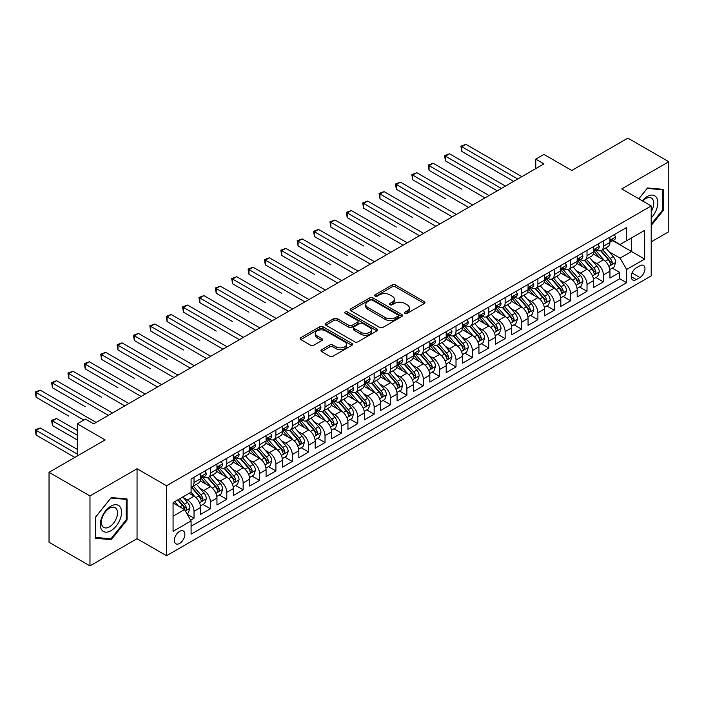 <?xml version="1.0" encoding="UTF-8"?>
<svg xmlns="http://www.w3.org/2000/svg" width="704" height="704" viewBox="0 0 704 704"><rect width="100%" height="100%" fill="white"/><g stroke="black" fill="none" stroke-linecap="round" stroke-linejoin="round"><path stroke-width="1.06" d="M404.976 313.359A1.593 0.915 0 0 0 407.229 313.359L424.301 303.503A2.27 1.311 0 0 0 424.97 302.57A2.27 1.311 0 0 0 424.301 301.646L395.375 284.944A2.27 1.311 0 0 0 392.154 284.944L375.082 294.8A1.593 0.915 0 0 0 374.616 295.451A1.593 0.915 0 0 0 375.082 296.102A1.593 0.915 0 0 0 377.335 296.102L379.544 294.826A7.278 4.198 0 0 1 389.831 294.826L392.242 296.217A7.278 4.198 0 0 1 394.372 299.191A7.278 4.198 0 0 1 392.242 302.157L390.025 303.433A1.593 0.915 0 0 0 389.558 304.084A1.593 0.915 0 0 0 390.025 304.735A1.593 0.915 0 0 0 392.278 304.735L394.486 303.459A7.278 4.198 0 0 1 404.774 303.459L407.185 304.85A7.278 4.198 0 0 1 409.314 307.815A7.278 4.198 0 0 1 407.185 310.79L404.976 312.066A1.593 0.915 0 0 0 404.51 312.708A1.593 0.915 0 0 0 404.976 313.359L404.976 312.066M179.617 543.435A7.41 4.277 120 0 0 184.466 536.906A7.41 4.277 120 0 0 183.322 530.966A7.41 4.277 120 0 0 179.617 531.335A7.41 4.277 120 0 0 174.777 537.865A7.41 4.277 120 0 0 175.912 543.805A7.41 4.277 120 0 0 179.617 543.435M321.596 349.712A2.27 1.311 0 0 0 320.936 350.645A2.27 1.311 0 0 0 321.596 351.569L329.718 356.259A2.27 1.311 0 0 0 332.93 356.259L351.894 345.303A2.27 1.311 0 0 0 352.563 344.379A2.27 1.311 0 0 0 351.894 343.446L322.969 326.744A2.27 1.311 0 0 0 319.748 326.744L300.784 337.7A2.27 1.311 0 0 0 300.124 338.624A2.27 1.311 0 0 0 300.784 339.557L310.587 345.215A2.27 1.311 0 0 0 313.808 345.215L321.922 340.525A2.27 1.311 0 0 0 322.59 339.601A2.27 1.311 0 0 0 321.922 338.668L317.064 335.861A6.081 3.511 0 0 1 315.278 333.379A6.081 3.511 0 0 1 319.035 330.141A6.081 3.511 0 0 1 325.662 330.898L344.705 341.898A6.081 3.511 0 0 1 346.482 344.379A6.081 3.511 0 0 1 342.734 347.618A6.081 3.511 0 0 1 336.107 346.861L332.93 345.03A2.27 1.311 0 0 0 329.718 345.03L321.596 349.712L321.596 351.569M651.2 241.868L668.8 231.704L668.8 161.744L627.862 138.116L571.78 170.491L543.946 154.422L535.762 159.148L543.946 163.874L93.658 423.843L85.466 419.118L77.282 423.843L77.282 455.99M89.971 495.933L89.971 565.884L137.051 538.71L137.051 468.75L89.971 495.933L49.034 472.296L105.116 439.921L77.282 423.843M137.051 468.75L166.522 485.769L651.2 205.938L651.2 275.898L166.522 555.729L166.522 485.769M668.8 161.744L621.72 188.927L651.2 205.938M379.702 327.395A2.27 1.311 0 0 0 382.914 327.395L401.878 316.448A2.27 1.311 0 0 0 402.547 315.515A2.27 1.311 0 0 0 401.878 314.591L372.953 297.889A2.27 1.311 0 0 0 369.741 297.889L350.768 308.836A2.27 1.311 0 0 0 350.108 309.769A2.27 1.311 0 0 0 350.768 310.693L379.702 327.395M345.866 313.702A1.593 0.915 0 0 1 347.477 313.931L347.477 312.039L376.886 329.023A2.27 1.311 0 0 1 377.555 329.947A2.27 1.311 0 0 1 376.886 330.88L357.922 341.827A2.27 1.311 0 0 1 354.71 341.827L325.776 325.125L325.776 323.268A2.27 1.311 0 0 0 325.116 324.192A2.27 1.311 0 0 0 325.776 325.125M325.776 323.268L333.898 318.578A2.27 1.311 0 0 1 337.11 318.578L348.841 325.354A2.27 1.311 0 0 0 352.062 325.354L357.438 322.247A2.27 1.311 0 0 0 358.107 321.323A2.27 1.311 0 0 0 357.438 320.39L345.224 313.342A1.593 0.915 0 0 1 344.758 312.69A1.593 0.915 0 0 1 345.743 311.837A1.593 0.915 0 0 1 347.477 312.039M89.971 565.884L49.034 542.256L49.034 472.296M190.634 520.159L194.031 518.197L187.238 514.272M183.366 497.578L187.484 499.946A9.266 5.35 60 0 1 194.031 511.289L200.578 507.514L200.578 514.413L210.408 508.737L202.954 504.442M199.742 488.118L203.852 490.494A9.266 5.35 60 0 1 210.408 501.838L216.955 498.054L216.955 504.962L226.776 499.286L219.331 494.982M216.119 478.667L220.229 481.043A9.266 5.35 60 0 1 226.776 492.386L233.332 488.602L233.332 495.502L243.153 489.834L235.699 485.531M232.496 469.216L236.606 471.592A9.266 5.35 60 0 1 243.153 482.935L249.7 479.151L249.7 486.05L259.53 480.383L252.076 476.08M248.864 459.765L252.974 462.132A9.266 5.35 60 0 1 259.53 473.475L266.077 469.7L266.077 476.599L275.898 470.923L268.453 466.629M265.241 450.305L269.35 452.681A9.266 5.35 60 0 1 275.898 464.024L282.454 460.24L282.454 467.148L292.274 461.472L284.821 457.169M281.618 440.854L285.727 443.23A9.266 5.35 60 0 1 292.274 454.573L298.822 450.789L298.822 457.688L308.651 452.021L301.198 447.718M297.986 431.402L302.095 433.77A9.266 5.35 60 0 1 308.651 445.122L315.198 441.338L315.198 448.237L325.019 442.57L317.574 438.266M314.362 421.942L318.472 424.318A9.266 5.35 60 0 1 325.019 435.662L331.575 431.886L331.575 438.786L341.396 433.11L333.951 428.806M330.739 412.491L334.849 414.867A9.266 5.35 60 0 1 341.396 426.21L347.943 422.426L347.943 429.334L357.773 423.658L350.319 419.355M347.107 403.04L351.226 405.416A9.266 5.35 60 0 1 357.773 416.759L364.32 412.975L364.32 419.874L374.15 414.207L366.696 409.904M363.484 393.589L367.594 395.956A9.266 5.35 60 0 1 374.15 407.299L380.697 403.524L380.697 410.423L390.518 404.747L383.073 400.453M379.861 384.129L383.97 386.505A9.266 5.35 60 0 1 390.518 397.848L397.074 394.073L397.074 400.972L406.894 395.296L399.441 390.993M396.238 374.678L400.347 377.054A9.266 5.35 60 0 1 406.894 388.397L413.442 384.613L413.442 391.512L423.271 385.845L415.818 381.542M412.606 365.226L416.715 367.602A9.266 5.35 60 0 1 423.271 378.946L429.818 375.162L429.818 382.061L439.639 376.394L432.194 372.09M428.982 355.775L433.092 358.142A9.266 5.35 60 0 1 439.639 369.486L446.195 365.71L446.195 372.61L456.016 366.934L448.571 362.639M445.359 346.315L449.469 348.691A9.266 5.35 60 0 1 456.016 360.034L462.563 356.25L462.563 363.158L472.393 357.482L464.939 353.179M461.727 336.864L465.846 339.24A9.266 5.35 60 0 1 472.393 350.583L478.94 346.799L478.94 353.698L488.77 348.031L481.316 343.728M478.104 327.413L482.214 329.78A9.266 5.35 60 0 1 488.77 341.132L495.317 337.348L495.317 344.247L505.138 338.58L497.693 334.277M494.481 317.953L498.59 320.329A9.266 5.35 60 0 1 505.138 331.672L511.694 327.897L511.694 334.796L521.514 329.12L514.061 324.826M510.849 308.502L514.967 310.878A9.266 5.35 60 0 1 521.514 322.221L528.062 318.437L528.062 325.345L537.891 319.669L530.438 315.366M527.226 299.05L531.335 301.426A9.266 5.35 60 0 1 537.891 312.77L544.438 308.986L544.438 315.885L554.259 310.218L546.814 305.914M543.602 289.599L547.712 291.966A9.266 5.35 60 0 1 554.259 303.318L560.815 299.534L560.815 306.434L570.636 300.758L563.182 296.463M559.979 280.139L564.089 282.515A9.266 5.35 60 0 1 570.636 293.858L577.183 290.083L577.183 296.982L587.013 291.306L579.559 287.003M576.347 270.688L580.457 273.064A9.266 5.35 60 0 1 587.013 284.407L593.56 280.623L593.56 287.531L603.381 281.855L603.381 274.956A9.266 5.35 -120 0 0 596.834 263.613L592.724 261.237M595.936 277.552L603.381 281.855M200.578 507.514A9.266 5.35 -120 0 0 194.031 496.17L189.121 493.328M216.955 498.054A9.266 5.35 -120 0 0 210.408 486.71L200.279 480.867M233.332 488.602A9.266 5.35 -120 0 0 226.776 477.259L216.656 471.416M249.7 479.151A9.266 5.35 -120 0 0 243.153 467.808L233.024 461.956M266.077 469.7A9.266 5.35 -120 0 0 259.53 458.357L249.401 452.505M282.454 460.24A9.266 5.35 -120 0 0 275.898 448.897L265.778 443.054M298.822 450.789A9.266 5.35 -120 0 0 292.274 439.446L282.146 433.602M315.198 441.338A9.266 5.35 -120 0 0 308.651 429.994L298.522 424.142M331.575 431.886A9.266 5.35 -120 0 0 325.019 420.534L314.899 414.691M347.943 422.426A9.266 5.35 -120 0 0 341.396 411.083L331.267 405.24M364.32 412.975A9.266 5.35 -120 0 0 357.773 401.632L347.644 395.789M380.697 403.524A9.266 5.35 -120 0 0 374.15 392.181L364.021 386.329M397.074 394.073A9.266 5.35 -120 0 0 390.518 382.721L380.398 376.878M413.442 384.613A9.266 5.35 -120 0 0 406.894 373.27L396.766 367.426M429.818 375.162A9.266 5.35 -120 0 0 423.271 363.818L413.142 357.966M446.195 365.71A9.266 5.35 -120 0 0 439.639 354.367L429.519 348.515M462.563 356.25A9.266 5.35 -120 0 0 456.016 344.907L445.887 339.064M478.94 346.799A9.266 5.35 -120 0 0 472.393 335.456L462.264 329.613M495.317 337.348A9.266 5.35 -120 0 0 488.77 326.005L478.641 320.153M511.694 327.897A9.266 5.35 -120 0 0 505.138 316.554L495.018 310.702M528.062 318.437A9.266 5.35 -120 0 0 521.514 307.094L511.386 301.25M544.438 308.986A9.266 5.35 -120 0 0 537.891 297.642L527.762 291.799M560.815 299.534A9.266 5.35 -120 0 0 554.259 288.191L544.139 282.339M577.183 290.083A9.266 5.35 -120 0 0 570.636 278.731L560.507 272.888M593.56 280.623A9.266 5.35 -120 0 0 587.013 269.28L576.884 263.437M639.901 265.786L636.293 267.863A7.181 4.145 120 0 0 631.611 274.19A7.181 4.145 120 0 0 632.711 279.946A7.181 4.145 120 0 0 636.293 279.585L639.901 277.508A7.181 4.145 120 0 0 644.591 271.181A7.181 4.145 120 0 0 643.491 265.426A7.181 4.145 120 0 0 639.901 265.786M173.07 516.208L184.536 509.59L191.083 520.934L191.083 534.169L626.639 282.709L626.639 269.474L620.083 258.13L609.101 251.786M191.083 520.934L173.07 531.335L173.07 502.594L191.083 492.193L191.083 478.958L626.639 227.498L626.639 240.733L644.644 230.331L644.644 259.072L626.639 269.474M203.773 476.828L203.852 476.881A9.266 5.35 60 0 0 208.49 477.338L215.037 473.554A9.266 5.35 -120 0 0 216.955 469.322L216.955 464.024M220.141 467.377L220.229 467.43A9.266 5.35 60 0 0 224.858 467.887L231.414 464.103A9.266 5.35 -120 0 0 233.332 459.862L233.332 454.573M236.518 457.926L236.606 457.978A9.266 5.35 60 0 0 241.234 458.436L247.782 454.652A9.266 5.35 -120 0 0 249.7 450.41L249.7 445.113M252.894 448.474L252.974 448.518A9.266 5.35 60 0 0 257.611 448.976L264.158 445.201A9.266 5.35 -120 0 0 266.077 440.959L266.077 435.662M269.262 439.014L269.35 439.067A9.266 5.35 60 0 0 273.979 439.525L280.535 435.741A9.266 5.35 -120 0 0 282.454 431.508L282.454 426.21M285.639 429.563L285.727 429.616A9.266 5.35 60 0 0 290.356 430.074L296.903 426.29A9.266 5.35 -120 0 0 298.822 422.048L298.822 416.759M302.016 420.112L302.095 420.156A9.266 5.35 60 0 0 306.733 420.622L313.28 416.838A9.266 5.35 -120 0 0 315.198 412.597L315.198 407.299M318.384 410.661L318.472 410.705A9.266 5.35 60 0 0 323.101 411.162L329.657 407.387A9.266 5.35 -120 0 0 331.575 403.146L331.575 397.848M334.761 401.201L334.849 401.254A9.266 5.35 60 0 0 339.478 401.711L346.025 397.927A9.266 5.35 -120 0 0 347.943 393.694L347.943 388.397M351.138 391.75L351.226 391.802A9.266 5.35 60 0 0 355.854 392.26L362.402 388.476A9.266 5.35 -120 0 0 364.32 384.234L364.32 378.946M367.514 382.298L367.594 382.342A9.266 5.35 60 0 0 372.231 382.809L378.778 379.025A9.266 5.35 -120 0 0 380.697 374.783L380.697 369.486M383.882 372.838L383.97 372.891A9.266 5.35 60 0 0 388.599 373.349L395.155 369.574A9.266 5.35 -120 0 0 397.074 365.332L397.074 360.034M400.259 363.387L400.347 363.44A9.266 5.35 60 0 0 404.976 363.898L411.523 360.114A9.266 5.35 -120 0 0 413.442 355.872L413.442 350.583M416.636 353.936L416.715 353.989A9.266 5.35 60 0 0 421.353 354.446L427.9 350.662A9.266 5.35 -120 0 0 429.818 346.421L429.818 341.132M433.004 344.485L433.092 344.529A9.266 5.35 60 0 0 437.721 344.986L444.277 341.211A9.266 5.35 -120 0 0 446.195 336.97L446.195 331.672M449.381 335.025L449.469 335.078A9.266 5.35 60 0 0 454.098 335.535L460.645 331.751A9.266 5.35 -120 0 0 462.563 327.518L462.563 322.221M465.758 325.574L465.846 325.626A9.266 5.35 60 0 0 470.474 326.084L477.022 322.3A9.266 5.35 -120 0 0 478.94 318.058L478.94 312.77M482.134 316.122L482.214 316.175A9.266 5.35 60 0 0 486.851 316.633L493.398 312.849A9.266 5.35 -120 0 0 495.317 308.607L495.317 303.31M498.502 306.671L498.59 306.715A9.266 5.35 60 0 0 503.219 307.173L509.775 303.398A9.266 5.35 -120 0 0 511.694 299.156L511.694 293.858M514.879 297.211L514.967 297.264A9.266 5.35 60 0 0 519.596 297.722L526.143 293.938A9.266 5.35 -120 0 0 528.062 289.705L528.062 284.407M531.256 287.76L531.335 287.813A9.266 5.35 60 0 0 535.973 288.27L542.52 284.486A9.266 5.35 -120 0 0 544.438 280.245L544.438 274.956M547.624 278.309L547.712 278.353A9.266 5.35 60 0 0 552.341 278.819L558.897 275.035A9.266 5.35 -120 0 0 560.815 270.794L560.815 265.496M564.001 268.858L564.089 268.902A9.266 5.35 60 0 0 568.718 269.359L575.265 265.584A9.266 5.35 -120 0 0 577.183 261.342L577.183 256.045M580.378 259.398L580.457 259.45A9.266 5.35 60 0 0 585.094 259.908L591.642 256.124A9.266 5.35 -120 0 0 593.56 251.882L593.56 246.594M191.083 526.231L619.758 278.731L619.758 272.404L609.937 278.071L609.937 271.172A9.266 5.35 -120 0 0 603.381 259.829L593.261 253.986M596.746 249.946L596.834 249.999A9.266 5.35 -120 0 0 601.462 250.457A9.266 5.35 -120 0 0 603.381 246.215L603.381 240.918M601.462 250.457L608.018 246.673A9.266 5.35 -120 0 0 609.937 242.431L609.937 237.142M194.031 477.259L194.031 482.557A9.266 5.35 60 0 1 192.113 486.79A9.266 5.35 60 0 1 191.083 487.168M192.113 486.79L198.66 483.014A9.266 5.35 -120 0 0 200.578 478.773L200.578 473.475M210.408 467.808L210.408 473.097A9.266 5.35 60 0 1 208.49 477.338M226.776 458.348L226.776 463.646A9.266 5.35 60 0 1 224.858 467.887M243.153 448.897L243.153 454.194A9.266 5.35 60 0 1 241.234 458.436M259.53 439.446L259.53 444.743A9.266 5.35 60 0 1 257.611 448.976M275.898 429.994L275.898 435.283A9.266 5.35 60 0 1 273.979 439.525M292.274 420.534L292.274 425.832A9.266 5.35 60 0 1 290.356 430.074M308.651 411.083L308.651 416.381A9.266 5.35 60 0 1 306.733 420.622M325.019 401.632L325.019 406.921A9.266 5.35 60 0 1 323.101 411.162M341.396 392.181L341.396 397.47A9.266 5.35 60 0 1 339.478 401.711M357.773 382.721L357.773 388.018A9.266 5.35 60 0 1 355.854 392.26M374.15 373.27L374.15 378.567A9.266 5.35 60 0 1 372.231 382.809M390.518 363.818L390.518 369.107A9.266 5.35 60 0 1 388.599 373.349M406.894 354.367L406.894 359.656A9.266 5.35 60 0 1 404.976 363.898M423.271 344.907L423.271 350.205A9.266 5.35 60 0 1 421.353 354.446M439.639 335.456L439.639 340.754A9.266 5.35 60 0 1 437.721 344.986M456.016 326.005L456.016 331.294A9.266 5.35 60 0 1 454.098 335.535M472.393 316.545L472.393 321.842A9.266 5.35 60 0 1 470.474 326.084M488.77 307.094L488.77 312.391A9.266 5.35 60 0 1 486.851 316.633M505.138 297.642L505.138 302.94A9.266 5.35 60 0 1 503.219 307.173M521.514 288.191L521.514 293.48A9.266 5.35 60 0 1 519.596 297.722M537.891 278.731L537.891 284.029A9.266 5.35 60 0 1 535.973 288.27M554.259 269.28L554.259 274.578A9.266 5.35 60 0 1 552.341 278.819M570.636 259.829L570.636 265.118A9.266 5.35 60 0 1 568.718 269.359M587.013 250.378L587.013 255.666A9.266 5.35 60 0 1 585.094 259.908M587.013 284.407L587.013 291.306M570.636 293.858L570.636 300.758M554.259 303.318L554.259 310.218M537.891 312.77L537.891 319.669M521.514 322.221L521.514 329.12M505.138 331.672L505.138 338.58M488.77 341.132L488.77 348.031M472.393 350.583L472.393 357.482M456.016 360.034L456.016 366.934M439.639 369.486L439.639 376.394M423.271 378.946L423.271 385.845M406.894 388.397L406.894 395.296M390.518 397.848L390.518 404.747M374.15 407.299L374.15 414.207M357.773 416.759L357.773 423.658M341.396 426.21L341.396 433.11M325.019 435.662L325.019 442.57M308.651 445.122L308.651 452.021M292.274 454.573L292.274 461.472M275.898 464.024L275.898 470.923M259.53 473.475L259.53 480.383M243.153 482.935L243.153 489.834M226.776 492.386L226.776 499.286M210.408 501.838L210.408 508.737M194.031 511.289L194.031 518.197M184.536 509.59L173.07 502.973M620.083 258.13L631.55 251.513L631.55 237.899L644.644 230.331M612.797 240.68L644.644 259.072M613.122 240.495L620.083 244.517L626.639 240.733M137.051 538.71L166.522 555.729M535.762 159.148L535.762 168.599M612.313 268.101L619.758 272.404M619.758 278.731L626.639 282.709M651.2 225.5L663.318 210.426L663.318 189.358L647.513 187.95L638.801 198.783M95.454 538.278L111.258 539.686L127.063 520.027L127.063 498.96L111.258 497.552L95.454 517.211L95.454 538.278M662.499 209.95L663.318 210.426M126.245 519.561L127.063 520.027M109.586 538.727L111.258 539.686M405.61 313.588L407.185 312.682A7.278 4.198 0 0 0 409.314 309.707L409.314 307.815M394.372 299.191L394.372 301.074A7.278 4.198 0 0 1 392.242 304.049L390.667 304.955M424.301 301.646L424.301 303.503L395.375 286.836A2.27 1.311 0 0 0 392.154 286.836L375.716 296.331M401.852 316.466L372.953 299.781A2.27 1.311 0 0 0 369.741 299.781L350.803 310.71M397.866 316.166A1.593 0.915 0 0 0 398.332 315.515A1.593 0.915 0 0 0 397.866 314.873L372.469 300.212A1.593 0.915 0 0 0 370.216 300.212L367.893 301.55A7.278 4.198 0 0 0 365.754 304.524A7.278 4.198 0 0 0 367.893 307.49L385.246 317.513A7.278 4.198 0 0 0 395.534 317.513L397.866 316.166L397.866 318.058A1.593 0.915 0 0 0 398.332 317.407L398.332 315.515M365.754 304.524L365.754 306.416A7.278 4.198 0 0 0 367.893 309.382L367.893 307.49M397.866 318.058L395.534 319.405A7.278 4.198 0 0 1 385.246 319.405L367.893 309.382M325.811 325.142L333.898 320.47L333.898 318.578M358.107 321.323L358.107 323.206A2.27 1.311 0 0 1 357.438 324.139L352.062 327.246A2.27 1.311 0 0 1 348.841 327.246L337.11 320.47A2.27 1.311 0 0 0 333.898 320.47M347.477 313.931L376.86 330.898M361.02 332.385A6.081 3.511 0 0 0 367.646 333.142A6.081 3.511 0 0 0 371.395 329.903A6.081 3.511 0 0 0 369.618 327.422L362.903 323.55A2.27 1.311 0 0 0 359.691 323.55L354.306 326.656A2.27 1.311 0 0 0 353.646 327.58A2.27 1.311 0 0 0 354.306 328.513L361.02 332.385L361.02 334.277A6.081 3.511 0 0 0 367.646 335.034A6.081 3.511 0 0 0 371.395 331.795L371.395 329.903M353.646 327.58L353.646 329.472A2.27 1.311 0 0 0 354.306 330.405L354.306 328.513M361.02 334.277L354.306 330.405M346.482 344.379L346.482 346.271A6.081 3.511 0 0 1 342.734 349.51A6.081 3.511 0 0 1 336.107 348.753L332.93 346.922A2.27 1.311 0 0 0 329.718 346.922L321.631 351.586M315.278 333.379L315.278 335.271A6.081 3.511 0 0 0 317.064 337.753L317.064 335.861M321.895 340.542L317.064 337.753M351.868 345.321L322.969 328.636A2.27 1.311 0 0 0 319.748 328.636L300.819 339.574M609.796 269.553L614.029 267.106L615.666 262.381A6.134 3.546 -120 0 0 613.272 256.617L605.792 247.958M604.296 260.427L595.742 250.527M599.43 257.541L594.466 251.794A14.705 8.492 -120 0 0 594.009 251.284M461.833 189.262L429.079 170.35L429.079 165.625L433.171 163.258L489.095 195.545M600.635 250.791L608.203 259.547A6.134 3.546 60 0 1 610.386 263.78C611.31 265.012 611.961 264.634 612.348 262.645A6.134 3.546 -120 0 0 610.166 258.412L602.686 249.753M601.075 250.642L609.206 260.058A3.124 1.804 60 0 1 609.998 261.281L612.348 262.645M610.386 263.78L610.834 264.502M614.275 234.634L615.666 237.046A6.134 3.546 60 0 1 614.398 239.756L611.283 241.551A6.134 3.546 -120 0 0 612.348 240.143L612.225 239.598M517.748 179.001L461.833 146.714L465.925 144.355L521.84 176.634M610.139 241.842L610.166 241.842A6.134 3.546 -120 0 0 611.283 241.551M611.556 239.686L612.348 240.143C611.97 239.219 611.31 239.598 610.386 241.278A6.134 3.546 60 0 1 609.937 242.15M513.656 181.359L461.833 151.439L461.833 146.714L460.926 146.194L465.925 144.355M461.833 151.439L460.926 146.194M651.2 217.897A15.048 8.694 120 0 0 657.633 200.438A15.048 8.694 120 0 0 647.187 196.539A15.048 8.694 120 0 0 642.259 200.781M651.2 211.578A11.396 6.582 120 0 0 651.394 198.097A11.396 6.582 120 0 0 645.691 198.66A11.396 6.582 120 0 0 642.708 201.045M638.836 198.801L647.187 188.417L662.499 189.781L662.499 210.197L651.2 224.25M661.478 189.191L662.499 189.781M120.146 519.253A15.048 8.694 120 0 0 116.248 504.715A15.048 8.694 120 0 0 101.71 517.607A15.048 8.694 120 0 0 105.609 532.145A15.048 8.694 120 0 0 120.146 519.253M116.415 518.188A11.396 6.582 120 0 0 115.139 507.698A11.396 6.582 120 0 0 102.458 516.947A11.396 6.582 120 0 0 103.743 527.437A11.396 6.582 120 0 0 116.415 518.188M95.621 537.478L95.621 517.062L110.933 498.018L126.245 499.382L126.245 519.798L110.933 538.842L95.454 537.381M125.224 498.802L126.245 499.382M593.419 279.004L597.652 276.558L599.289 271.832A6.134 3.546 -120 0 0 596.904 266.068L589.424 257.409M587.919 269.878L579.374 259.978M583.053 267.001L578.09 261.254A14.705 8.492 -120 0 0 577.641 260.744M445.456 198.713L412.711 179.802L412.711 175.076L416.803 172.709L472.718 204.996M584.258 260.242L591.826 268.998A6.134 3.546 60 0 1 594.009 273.231C594.933 274.463 595.593 274.085 595.98 272.096A6.134 3.546 -120 0 0 593.789 267.872L586.309 259.204M584.707 260.102L592.838 269.509A3.124 1.804 60 0 1 593.622 270.732L595.98 272.096M594.009 273.231L594.458 273.953M577.051 288.455L581.284 286.018L582.921 281.283A6.134 3.546 -120 0 0 580.527 275.528L573.047 266.86M571.542 279.33L562.998 269.43M566.685 276.452L561.722 270.706A14.705 8.492 -120 0 0 561.264 270.195M429.079 208.164L396.334 189.253L396.334 184.527L400.426 182.169L456.342 214.447M567.882 269.694L575.45 278.458A6.134 3.546 60 0 1 577.641 282.682C578.565 283.914 579.216 283.536 579.603 281.547A6.134 3.546 -120 0 0 577.412 277.323L569.932 268.664M568.33 269.553L576.462 278.969A3.124 1.804 60 0 1 577.245 280.192L579.603 281.547M577.641 282.682L578.09 283.413M560.674 297.915L564.907 295.469L566.544 290.743A6.134 3.546 -120 0 0 564.15 284.979L556.67 276.32M555.174 288.79L546.621 278.89M550.308 285.903L545.345 280.157A14.705 8.492 -120 0 0 544.887 279.646M412.711 217.615L379.958 198.713L379.958 193.987L384.05 191.62L439.974 223.907M551.514 279.145L559.073 287.91A6.134 3.546 60 0 1 561.264 292.134C562.188 293.374 562.839 292.996 563.226 290.998A6.134 3.546 -120 0 0 561.044 286.774L553.564 278.115M551.954 279.004L560.085 288.42A3.124 1.804 60 0 1 560.877 289.643L563.226 290.998M561.264 292.134L561.713 292.864M544.298 307.366L548.53 304.92L550.167 300.194A6.134 3.546 -120 0 0 547.782 294.43L540.294 285.771M538.798 298.241L530.244 288.341M533.931 295.354L528.968 289.617A14.705 8.492 -120 0 0 528.51 289.098M396.334 227.075L363.581 208.164L363.581 203.438L367.682 201.071L423.597 233.358M535.137 288.605L542.705 297.361A6.134 3.546 60 0 1 544.887 301.594C545.811 302.826 546.471 302.447 546.858 300.458A6.134 3.546 -120 0 0 544.667 296.226L537.187 287.566M535.577 288.455L543.708 297.871A3.124 1.804 60 0 1 544.5 299.094L546.858 300.458M544.887 301.594L545.336 302.315M597.898 244.086L599.289 246.497A6.134 3.546 60 0 1 598.022 249.216L594.906 251.011A6.134 3.546 -120 0 0 595.98 249.594L595.848 249.049M501.371 188.452L445.456 156.165L449.548 153.806L505.463 186.094M593.762 251.293L593.789 251.293A6.134 3.546 -120 0 0 594.906 251.011M595.188 249.137L595.98 249.594C595.593 248.67 594.933 249.049 594.009 250.73A6.134 3.546 60 0 1 593.56 251.601M497.279 190.819L445.456 160.899L445.456 156.165L444.558 155.646L449.548 153.806M445.456 160.899L444.558 155.646M581.522 253.537L582.921 255.948A6.134 3.546 60 0 1 581.645 258.667L578.538 260.462A6.134 3.546 -120 0 0 579.603 259.046L579.471 258.509M485.003 197.903L428.182 165.106L433.171 163.258M577.394 260.753L577.412 260.753A6.134 3.546 -120 0 0 578.538 260.462M578.811 258.588L579.603 259.046C579.216 258.122 578.565 258.5 577.641 260.181A6.134 3.546 60 0 1 577.183 261.061M429.079 170.35L428.182 165.106M565.154 262.997L566.544 265.408A6.134 3.546 60 0 1 565.268 268.118L562.162 269.914A6.134 3.546 -120 0 0 563.226 268.506L563.103 267.96M468.626 207.363L411.805 174.557L416.803 172.709M561.018 270.204L561.044 270.204A6.134 3.546 -120 0 0 562.162 269.914M562.434 268.048L563.226 268.506C562.839 267.582 562.188 267.96 561.264 269.641A6.134 3.546 60 0 1 560.815 270.512M412.711 179.802L411.805 174.557M548.777 272.448L550.167 274.859A6.134 3.546 60 0 1 548.9 277.57L545.785 279.374A6.134 3.546 -120 0 0 546.858 277.957L546.726 277.411M452.25 216.814L395.437 184.008L400.426 182.169M544.641 279.655L544.667 279.655A6.134 3.546 -120 0 0 545.785 279.374M546.066 277.499L546.858 277.957C546.471 277.033 545.811 277.411 544.887 279.092A6.134 3.546 60 0 1 544.438 279.963M396.334 189.253L395.437 184.008M527.93 316.818L532.154 314.371L533.79 309.646A6.134 3.546 -120 0 0 531.406 303.89L523.926 295.222M522.421 307.692L513.876 297.792M517.554 304.814L512.591 299.068A14.705 8.492 -120 0 0 512.142 298.558M379.958 236.526L347.213 217.615L347.213 212.89L351.305 210.531L407.22 242.81M518.76 298.056L526.328 306.821A6.134 3.546 60 0 1 528.519 311.045C529.434 312.277 530.094 311.898 530.482 309.91A6.134 3.546 -120 0 0 528.29 305.686L520.81 297.018M519.209 297.915L527.34 307.322A3.124 1.804 60 0 1 528.123 308.546L530.482 309.91M528.519 311.045L528.959 311.775M532.4 281.899L533.79 284.31A6.134 3.546 60 0 1 532.523 287.03L529.417 288.825A6.134 3.546 -120 0 0 530.482 287.408L530.35 286.862M435.873 226.266L379.06 193.459L384.05 191.62M528.273 289.106L528.29 289.106A6.134 3.546 -120 0 0 529.417 288.825M529.69 286.95L530.482 287.408C530.094 286.484 529.443 286.862 528.519 288.543A6.134 3.546 60 0 1 528.062 289.414M379.958 198.713L379.06 193.459M511.553 326.269L515.786 323.831L517.422 319.106A6.134 3.546 -120 0 0 515.029 313.342L507.549 304.674M506.053 317.152L497.499 307.252M501.186 314.266L496.223 308.519A14.705 8.492 -120 0 0 495.766 308.009M363.581 245.978L330.836 227.075L330.836 222.341L334.928 219.982L390.852 252.261M502.383 307.507L509.951 316.272A6.134 3.546 60 0 1 512.142 320.496C513.066 321.728 513.718 321.35 514.105 319.361A6.134 3.546 -120 0 0 511.922 315.137L504.434 306.478M502.832 307.366L510.963 316.782A3.124 1.804 60 0 1 511.746 318.006L514.105 319.361M512.142 320.496L512.591 321.226M516.032 291.359L517.422 293.762A6.134 3.546 60 0 1 516.146 296.481L513.04 298.276A6.134 3.546 -120 0 0 514.105 296.859L513.982 296.322M419.505 235.717L362.683 202.919L367.682 201.071M511.896 298.566L511.922 298.566A6.134 3.546 -120 0 0 513.04 298.276M513.313 296.402L514.105 296.859C513.718 295.935 513.066 296.314 512.142 297.994A6.134 3.546 60 0 1 511.694 298.874M363.581 208.164L362.683 202.919M495.176 335.729L499.409 333.282L501.046 328.557A6.134 3.546 -120 0 0 498.652 322.793L491.172 314.134M489.676 326.603L481.122 316.703M484.81 323.717L479.846 317.97A14.705 8.492 -120 0 0 479.389 317.46M347.213 255.429L314.459 236.526L314.459 231.801L318.56 229.434L374.475 261.721M486.015 316.958L493.583 325.723A6.134 3.546 60 0 1 495.766 329.947C496.69 331.188 497.341 330.81 497.737 328.821A6.134 3.546 -120 0 0 495.546 324.588L488.066 315.929M486.455 316.818L494.586 326.234A3.124 1.804 60 0 1 495.378 327.457L497.737 328.821M495.766 329.947L496.214 330.678M499.655 300.81L501.046 303.222A6.134 3.546 60 0 1 499.778 305.932L496.663 307.727A6.134 3.546 -120 0 0 497.737 306.319L497.605 305.774M403.128 245.177L346.306 212.37L351.305 210.531M495.519 308.018L495.546 308.018A6.134 3.546 -120 0 0 496.663 307.727M496.936 305.862L497.737 306.319C497.35 305.395 496.69 305.774 495.766 307.454A6.134 3.546 60 0 1 495.317 308.326M347.213 217.615L346.306 212.37M478.799 345.18L483.032 342.734L484.669 338.008A6.134 3.546 -120 0 0 482.284 332.244L474.804 323.585M473.299 336.054L464.754 326.154M468.433 333.177L463.47 327.43A14.705 8.492 -120 0 0 463.021 326.911M330.836 264.889L298.091 245.978L298.091 241.252L302.183 238.885L358.098 271.172M469.638 326.418L477.206 335.174A6.134 3.546 60 0 1 479.398 339.407C480.313 340.639 480.973 340.261 481.36 338.272A6.134 3.546 -120 0 0 479.169 334.039L471.689 325.38M470.087 326.269L478.218 335.685A3.124 1.804 60 0 1 479.002 336.908L481.36 338.272M479.398 339.407L479.838 340.129M483.278 310.262L484.669 312.673A6.134 3.546 60 0 1 483.402 315.392L480.286 317.187A6.134 3.546 -120 0 0 481.36 315.77L481.228 315.225M386.751 254.628L329.938 221.822L334.928 219.982M479.142 317.469L479.169 317.469A6.134 3.546 -120 0 0 480.286 317.187M480.568 315.313L481.36 315.77C480.973 314.846 480.322 315.225 479.398 316.906A6.134 3.546 60 0 1 478.94 317.777M330.836 227.075L329.938 221.822M462.431 354.631L466.664 352.194L468.301 347.459A6.134 3.546 -120 0 0 465.907 341.704L458.427 333.036M456.931 345.506L448.378 335.606M452.065 342.628L447.102 336.882A14.705 8.492 -120 0 0 446.644 336.371M314.459 274.34L281.714 255.429L281.714 250.703L285.806 248.345L341.722 280.623M453.262 335.87L460.83 344.634A6.134 3.546 60 0 1 463.021 348.858C463.945 350.09 464.596 349.712 464.983 347.723A6.134 3.546 -120 0 0 462.792 343.499L455.312 334.831M453.71 335.729L461.842 345.145A3.124 1.804 60 0 1 462.625 346.359L464.983 347.723M463.021 348.858L463.47 349.589M466.902 319.713L468.301 322.124A6.134 3.546 60 0 1 467.025 324.843L463.918 326.638A6.134 3.546 -120 0 0 464.983 325.222L464.851 324.676M370.383 264.079L313.562 231.282L318.56 229.434M462.774 326.929L462.792 326.929A6.134 3.546 -120 0 0 463.918 326.638M464.191 324.764L464.983 325.222C464.596 324.298 463.945 324.676 463.021 326.357A6.134 3.546 60 0 1 462.563 327.228M314.459 236.526L313.562 231.282M446.054 364.082L450.287 361.645L451.924 356.919A6.134 3.546 -120 0 0 449.53 351.155L442.05 342.496M440.554 354.966L432.001 345.066M435.688 352.079L430.725 346.333A14.705 8.492 -120 0 0 430.267 345.822M298.091 283.791L265.338 264.889L265.338 260.154L269.43 257.796L325.354 290.074M436.894 345.321L444.462 354.086A6.134 3.546 60 0 1 446.644 358.31C447.568 359.542 448.219 359.163 448.606 357.174A6.134 3.546 -120 0 0 446.424 352.95L438.944 344.291M437.334 345.18L445.465 354.596A3.124 1.804 60 0 1 446.257 355.819L448.606 357.174M446.644 358.31L447.093 359.04M450.534 329.173L451.924 331.584A6.134 3.546 60 0 1 450.657 334.294L447.542 336.09A6.134 3.546 -120 0 0 448.606 334.682L448.483 334.136M354.006 273.539L297.185 240.733L302.183 238.885M446.398 336.38L446.424 336.38A6.134 3.546 -120 0 0 447.542 336.09M447.814 334.224L448.606 334.682C448.228 333.749 447.568 334.127 446.644 335.808A6.134 3.546 60 0 1 446.195 336.688M298.091 245.978L297.185 240.733M429.678 373.542L433.91 371.096L435.547 366.37A6.134 3.546 -120 0 0 433.162 360.606L425.674 351.947M424.178 364.417L415.624 354.517M419.311 361.53L414.348 355.784A14.705 8.492 -120 0 0 413.89 355.274M281.714 293.242L248.97 274.34L248.97 269.614L253.062 267.247L308.977 299.534M420.517 354.781L428.085 363.537A6.134 3.546 60 0 1 430.267 367.77C431.191 369.002 431.851 368.623 432.238 366.634A6.134 3.546 -120 0 0 430.047 362.402L422.567 353.742M420.957 354.631L429.088 364.047A3.124 1.804 60 0 1 429.88 365.27L432.238 366.634M430.267 367.77L430.716 368.491M434.157 338.624L435.547 341.035A6.134 3.546 60 0 1 434.28 343.746L431.165 345.541A6.134 3.546 -120 0 0 432.238 344.133L432.106 343.587M337.63 282.99L280.817 250.184L285.806 248.345M430.021 345.831L430.047 345.831A6.134 3.546 -120 0 0 431.165 345.541M431.446 343.675L432.238 344.133C431.851 343.209 431.191 343.587 430.267 345.268A6.134 3.546 60 0 1 429.818 346.139M281.714 255.429L280.817 250.184M413.31 382.994L417.534 380.547L419.17 375.822A6.134 3.546 -120 0 0 416.786 370.058L409.306 361.398M407.801 373.868L399.256 363.968M402.934 370.99L397.98 365.244A14.705 8.492 -120 0 0 397.522 364.725M265.338 302.702L232.593 283.791L232.593 279.066L236.685 276.698L292.6 308.986M404.14 364.232L411.708 372.988A6.134 3.546 60 0 1 413.899 377.221C414.823 378.453 415.474 378.074 415.862 376.086A6.134 3.546 -120 0 0 413.67 371.853L406.19 363.194M404.589 364.091L412.72 373.498A3.124 1.804 60 0 1 413.503 374.722L415.862 376.086M413.899 377.221L414.339 377.942M417.78 348.075L419.17 350.486A6.134 3.546 60 0 1 417.903 353.206L414.797 355.001A6.134 3.546 -120 0 0 415.862 353.584L415.73 353.038M321.262 292.442L264.44 259.635L269.43 257.796M413.653 355.282L413.67 355.282A6.134 3.546 -120 0 0 414.797 355.001M415.07 353.126L415.862 353.584C415.474 352.66 414.823 353.038 413.899 354.719A6.134 3.546 60 0 1 413.442 355.59M265.338 264.889L264.44 259.635M396.933 392.445L401.166 390.007L402.802 385.273A6.134 3.546 -120 0 0 400.409 379.518L392.929 370.85M391.433 383.319L382.879 373.419M386.566 380.442L381.603 374.695A14.705 8.492 -120 0 0 381.146 374.185M248.97 312.154L216.216 293.242L216.216 288.517L220.308 286.158L276.232 318.437M387.763 373.683L395.331 382.448A6.134 3.546 60 0 1 397.522 386.672C398.446 387.904 399.098 387.526 399.485 385.537A6.134 3.546 -120 0 0 397.302 381.313L389.822 372.645M388.212 373.542L396.343 382.958A3.124 1.804 60 0 1 397.135 384.182L399.485 385.537M397.522 386.672L397.971 387.402M401.412 357.526L402.802 359.938A6.134 3.546 60 0 1 401.526 362.657L398.42 364.452A6.134 3.546 -120 0 0 399.485 363.035L399.362 362.49M304.885 301.893L248.063 269.095L253.062 267.247M397.276 364.742L397.302 364.742A6.134 3.546 -120 0 0 398.42 364.452M398.693 362.578L399.485 363.035C399.098 362.111 398.446 362.49 397.522 364.17A6.134 3.546 60 0 1 397.074 365.042M248.97 274.34L248.063 269.095M380.556 401.896L384.789 399.458L386.426 394.733A6.134 3.546 -120 0 0 384.041 388.969L376.552 380.31M375.056 392.779L366.502 382.879M370.19 389.893L365.226 384.146A14.705 8.492 -120 0 0 364.769 383.636M232.593 321.605L199.839 302.702L199.839 297.977L203.94 295.61L259.855 327.897M371.395 383.134L378.963 391.899A6.134 3.546 60 0 1 381.146 396.123C382.07 397.364 382.73 396.986 383.117 394.988A6.134 3.546 -120 0 0 380.926 390.764L373.446 382.105M371.835 382.994L379.966 392.41A3.124 1.804 60 0 1 380.758 393.633L383.117 394.988M381.146 396.123L381.594 396.854M385.035 366.986L386.426 369.398A6.134 3.546 60 0 1 385.158 372.108L382.043 373.903A6.134 3.546 -120 0 0 383.117 372.495L382.985 371.95M288.508 311.353L231.686 278.546L236.685 276.698M380.899 374.194L380.926 374.194A6.134 3.546 -120 0 0 382.043 373.903M382.325 372.038L383.117 372.495C382.73 371.571 382.07 371.95 381.146 373.63A6.134 3.546 60 0 1 380.697 374.502M232.593 283.791L231.686 278.546M364.188 411.356L368.412 408.91L370.049 404.184A6.134 3.546 -120 0 0 367.664 398.42L360.184 389.761M358.679 402.23L350.134 392.33M353.813 399.344L348.85 393.598A14.705 8.492 -120 0 0 348.401 393.087M216.216 331.065L183.471 312.154L183.471 307.428L187.563 305.061L243.478 337.348M355.018 392.594L362.586 401.35A6.134 3.546 60 0 1 364.778 405.583C365.693 406.815 366.353 406.437 366.74 404.448A6.134 3.546 -120 0 0 364.549 400.215L357.069 391.556M355.467 392.445L363.598 401.861A3.124 1.804 60 0 1 364.382 403.084L366.74 404.448M364.778 405.583L365.218 406.305M368.658 376.438L370.049 378.849A6.134 3.546 60 0 1 368.782 381.559L365.666 383.354A6.134 3.546 -120 0 0 366.74 381.946L366.608 381.401M272.131 320.804L215.318 287.998L220.308 286.158M364.522 383.645L364.549 383.645A6.134 3.546 -120 0 0 365.666 383.354M365.948 381.489L366.74 381.946C366.353 381.022 365.702 381.401 364.778 383.082A6.134 3.546 60 0 1 364.32 383.953M216.216 293.242L215.318 287.998M347.811 420.807L352.044 418.361L353.681 413.635A6.134 3.546 -120 0 0 351.287 407.871L343.807 399.212M342.311 411.682L333.758 401.782M337.445 408.804L332.482 403.058A14.705 8.492 -120 0 0 332.024 402.547M199.839 340.516L167.094 321.605L167.094 316.879L171.186 314.512L227.102 346.799M338.642 402.046L346.21 410.802A6.134 3.546 60 0 1 348.401 415.034C349.325 416.266 349.976 415.888 350.363 413.899A6.134 3.546 -120 0 0 348.181 409.675L340.692 401.007M339.09 401.905L347.222 411.312A3.124 1.804 60 0 1 348.005 412.535L350.363 413.899M348.401 415.034L348.85 415.765M352.29 385.889L353.681 388.3A6.134 3.546 60 0 1 352.405 391.019L349.298 392.814A6.134 3.546 -120 0 0 350.363 391.398L350.231 390.852M255.763 330.255L198.942 297.449L203.94 295.61M348.154 393.096L348.181 393.096A6.134 3.546 -120 0 0 349.298 392.814M349.571 390.94L350.363 391.398C349.976 390.474 349.325 390.852 348.401 392.533A6.134 3.546 60 0 1 347.943 393.404M199.839 302.702L198.942 297.449M331.434 430.258L335.667 427.821L337.304 423.086A6.134 3.546 -120 0 0 334.91 417.331L327.43 408.663M325.934 421.133L317.381 411.242M321.068 418.255L316.105 412.509A14.705 8.492 -120 0 0 315.647 411.998M183.471 349.967L150.718 331.056L150.718 326.33L154.81 323.972L210.734 356.25M322.274 411.497L329.842 420.262A6.134 3.546 60 0 1 332.024 424.486C332.948 425.718 333.599 425.339 333.986 423.35A6.134 3.546 -120 0 0 331.804 419.126L324.324 410.467M322.714 411.356L330.845 420.772A3.124 1.804 60 0 1 331.637 421.995L333.986 423.35M332.024 424.486L332.473 425.216M335.914 395.34L337.304 397.751A6.134 3.546 60 0 1 336.037 400.47L332.922 402.266A6.134 3.546 -120 0 0 333.986 400.849L333.863 400.312M239.386 339.706L182.565 306.909L187.563 305.061M331.778 402.556L331.804 402.556A6.134 3.546 -120 0 0 332.922 402.266M333.194 400.391L333.986 400.849C333.608 399.925 332.948 400.303 332.024 401.984A6.134 3.546 60 0 1 331.575 402.864M183.471 312.154L182.565 306.909M315.058 439.718L319.29 437.272L320.927 432.546A6.134 3.546 -120 0 0 318.542 426.782L311.062 418.123M309.558 430.593L301.013 420.693M304.691 427.706L299.728 421.96A14.705 8.492 -120 0 0 299.279 421.45M167.094 359.418L134.35 340.516L134.35 335.79L138.442 333.423L194.357 365.71M305.897 420.948L313.465 429.713A6.134 3.546 60 0 1 315.647 433.937C316.571 435.178 317.231 434.799 317.618 432.802A6.134 3.546 -120 0 0 315.427 428.578L307.947 419.918M306.346 420.807L314.477 430.223A3.124 1.804 60 0 1 315.26 431.446L317.618 432.802M315.647 433.937L316.096 434.667M319.537 404.8L320.927 407.211A6.134 3.546 60 0 1 319.66 409.922L316.545 411.717A6.134 3.546 -120 0 0 317.618 410.309L317.486 409.763M223.01 349.166L166.197 316.36L171.186 314.512M315.401 412.007L315.427 412.007A6.134 3.546 -120 0 0 316.545 411.717M316.826 409.851L317.618 410.309C317.231 409.385 316.571 409.763 315.647 411.444A6.134 3.546 60 0 1 315.198 412.315M167.094 321.605L166.197 316.36M298.69 449.17L302.922 446.723L304.559 441.998A6.134 3.546 -120 0 0 302.166 436.234L294.686 427.574M293.181 440.044L284.636 430.144M288.323 437.158L283.36 431.42A14.705 8.492 -120 0 0 282.902 430.901M150.718 368.878L117.973 349.967L117.973 345.242L122.065 342.874L177.98 375.162M289.52 430.408L297.088 439.164A6.134 3.546 60 0 1 299.279 443.397C300.203 444.629 300.854 444.25 301.242 442.262A6.134 3.546 -120 0 0 299.05 438.029L291.57 429.37M289.969 430.258L298.1 439.674A3.124 1.804 60 0 1 298.883 440.898L301.242 442.262M299.279 443.397L299.728 444.118M303.16 414.251L304.559 416.662A6.134 3.546 60 0 1 303.283 419.373L300.177 421.177A6.134 3.546 -120 0 0 301.242 419.76L301.11 419.214M206.642 358.618L149.82 325.811L154.81 323.972M299.033 421.458L299.05 421.458A6.134 3.546 -120 0 0 300.177 421.177M300.45 419.302L301.242 419.76C300.854 418.836 300.203 419.214 299.279 420.895A6.134 3.546 60 0 1 298.822 421.766M150.718 331.056L149.82 325.811M282.313 458.621L286.546 456.174L288.182 451.449A6.134 3.546 -120 0 0 285.789 445.694L278.309 437.026M276.813 449.495L268.259 439.595M271.946 446.618L266.983 440.871A14.705 8.492 -120 0 0 266.526 440.361M134.35 378.33L101.596 359.418L101.596 354.693L105.688 352.334L161.612 384.613M273.152 439.859L280.711 448.624A6.134 3.546 60 0 1 282.902 452.848C283.826 454.08 284.478 453.702 284.865 451.713A6.134 3.546 -120 0 0 282.682 447.489L275.202 438.821M273.592 439.718L281.723 449.126A3.124 1.804 60 0 1 282.515 450.349L284.865 451.713M282.902 452.848L283.351 453.578M286.792 423.702L288.182 426.114A6.134 3.546 60 0 1 286.906 428.833L283.8 430.628A6.134 3.546 -120 0 0 284.865 429.211L284.742 428.666M190.265 368.069L133.443 335.271L138.442 333.423M282.656 430.918L282.682 430.918A6.134 3.546 -120 0 0 283.8 430.628M284.073 428.754L284.865 429.211C284.486 428.287 283.826 428.666 282.902 430.346A6.134 3.546 60 0 1 282.454 431.218M134.35 340.516L133.443 335.271M265.936 468.072L270.169 465.634L271.806 460.909A6.134 3.546 -120 0 0 269.421 455.145L261.932 446.477M260.436 458.955L251.882 449.055M255.57 456.069L250.606 450.322A14.705 8.492 -120 0 0 250.149 449.812M117.973 387.781L85.219 368.878L85.219 364.144L89.32 361.786L145.235 394.064M256.775 449.31L264.343 458.075A6.134 3.546 60 0 1 266.526 462.299C267.45 463.531 268.11 463.153 268.497 461.164A6.134 3.546 -120 0 0 266.306 456.94L258.826 448.281M257.215 449.17L265.346 458.586A3.124 1.804 60 0 1 266.138 459.809L268.497 461.164M266.526 462.299L266.974 463.03M270.415 433.162L271.806 435.565A6.134 3.546 60 0 1 270.538 438.284L267.423 440.079A6.134 3.546 -120 0 0 268.497 438.662L268.365 438.126M173.888 377.52L117.075 344.722L122.065 342.874M266.279 440.37L266.306 440.37A6.134 3.546 -120 0 0 267.423 440.079M267.705 438.214L268.497 438.662C268.11 437.738 267.45 438.117 266.526 439.798A6.134 3.546 60 0 1 266.077 440.678M117.973 349.967L117.075 344.722M249.568 477.532L253.792 475.086L255.429 470.36A6.134 3.546 -120 0 0 253.044 464.596L245.564 455.937M244.059 468.406L235.514 458.506M239.193 465.52L234.23 459.774A14.705 8.492 -120 0 0 233.781 459.263M101.596 397.232L68.851 378.33L68.851 373.604L72.943 371.237L128.858 403.524M240.398 458.77L247.966 467.526A6.134 3.546 60 0 1 250.158 471.75C251.073 472.991 251.733 472.613 252.12 470.624A6.134 3.546 -120 0 0 249.929 466.391L242.449 457.732M240.847 458.621L248.978 468.037A3.124 1.804 60 0 1 249.762 469.26L252.12 470.624M250.158 471.75L250.598 472.481M254.038 442.614L255.429 445.025A6.134 3.546 60 0 1 254.162 447.735L251.055 449.53A6.134 3.546 -120 0 0 252.12 448.122L251.988 447.577M157.511 386.98L100.698 354.174L105.688 352.334M249.911 449.821L249.929 449.821A6.134 3.546 -120 0 0 251.055 449.53M251.328 447.665L252.12 448.122C251.733 447.198 251.082 447.577 250.158 449.258A6.134 3.546 60 0 1 249.7 450.129M101.596 359.418L100.698 354.174M233.191 486.983L237.424 484.537L239.061 479.811A6.134 3.546 -120 0 0 236.667 474.047L229.187 465.388M227.691 477.858L219.138 467.958M222.825 474.98L217.862 469.234A14.705 8.492 -120 0 0 217.404 468.714M85.219 406.692L52.474 387.781L52.474 383.055L56.566 380.688L112.49 412.975M224.022 468.222L231.59 476.978A6.134 3.546 60 0 1 233.781 481.21C234.705 482.442 235.356 482.064 235.743 480.075A6.134 3.546 -120 0 0 233.561 475.842L226.072 467.183M224.47 468.081L232.602 477.488A3.124 1.804 60 0 1 233.394 478.711L235.743 480.075M233.781 481.21L234.23 481.932M237.67 452.065L239.061 454.476A6.134 3.546 60 0 1 237.785 457.195L234.678 458.99A6.134 3.546 -120 0 0 235.743 457.574L235.62 457.028M141.143 396.431L84.322 363.625L89.32 361.786M233.534 459.272L233.561 459.272A6.134 3.546 -120 0 0 234.678 458.99M234.951 457.116L235.743 457.574C235.356 456.65 234.705 457.028 233.781 458.709A6.134 3.546 60 0 1 233.332 459.58M85.219 368.878L84.322 363.625M216.814 496.434L221.047 493.997L222.684 489.262A6.134 3.546 -120 0 0 220.29 483.507L212.81 474.839M211.314 487.309L202.761 477.409M206.448 484.431L201.485 478.685A14.705 8.492 -120 0 0 201.027 478.174M68.851 416.143L36.098 397.232L36.098 392.506L40.198 390.148L96.114 422.426M207.654 477.673L215.222 486.438A6.134 3.546 60 0 1 217.404 490.662C218.328 491.894 218.979 491.515 219.375 489.526A6.134 3.546 -120 0 0 217.184 485.302L209.704 476.634M208.094 477.532L216.225 486.948A3.124 1.804 60 0 1 217.017 488.171L219.375 489.526M217.404 490.662L217.853 491.392M221.294 461.516L222.684 463.927A6.134 3.546 60 0 1 221.417 466.646L218.302 468.442A6.134 3.546 -120 0 0 219.375 467.025L219.243 466.479M124.766 405.882L67.945 373.085L72.943 371.237M217.158 468.732L217.184 468.732A6.134 3.546 -120 0 0 218.302 468.442M218.583 466.567L219.375 467.025C218.988 466.101 218.328 466.479 217.404 468.16A6.134 3.546 60 0 1 216.955 469.031M68.851 378.33L67.945 373.085M200.438 505.886L204.67 503.448L206.307 498.722A6.134 3.546 -120 0 0 203.922 492.958L196.442 484.299M194.938 496.769L191.022 492.228M190.071 493.882L189.438 493.143M77.282 430.461L56.566 418.51L52.474 420.869L52.474 425.594L77.282 439.921M191.277 487.124L198.845 495.889A6.134 3.546 60 0 1 201.036 500.113C201.951 501.345 202.611 500.975 202.998 498.978A6.134 3.546 -120 0 0 200.807 494.754L193.327 486.094M191.726 486.983L199.857 496.399A3.124 1.804 60 0 1 200.64 497.622L202.998 498.978M201.036 500.113L201.476 500.843M52.474 425.594L51.577 420.35L77.282 435.195M51.577 420.35L56.566 418.51M204.917 470.976L206.307 473.387A6.134 3.546 60 0 1 205.04 476.098L201.925 477.893A6.134 3.546 -120 0 0 202.998 476.485L202.866 475.939M108.39 415.342L51.577 382.536L56.566 380.688M200.781 478.183L200.807 478.183A6.134 3.546 -120 0 0 201.925 477.893M202.206 476.027L202.998 476.485C202.611 475.561 201.96 475.93 201.036 477.611A6.134 3.546 60 0 1 200.578 478.491M52.474 387.781L51.577 382.536M186.903 513.7L188.302 512.899L189.939 508.174A6.134 3.546 -120 0 0 187.546 502.41L182.838 496.954M178.438 506.07L174.645 501.688M173.703 503.334L173.07 502.612M77.282 449.372L40.198 427.962L36.098 430.32L36.098 435.046L74.826 457.406M177.76 499.884L182.468 505.34A6.134 3.546 60 0 1 184.659 509.573C185.583 510.805 186.234 510.426 186.622 508.438A6.134 3.546 -120 0 0 184.439 504.205L179.722 498.758M178.138 499.673L183.48 505.85A3.124 1.804 60 0 1 184.263 507.074L186.622 508.438M184.659 509.573L185.108 510.294M36.098 435.046L35.2 429.801L77.282 454.098M35.2 429.801L40.198 427.962M83.829 420.068L35.2 391.987L40.198 390.148M36.098 397.232L35.2 391.987M187.484 499.946L194.031 496.17M203.852 490.494L210.408 486.71M220.229 481.043L226.776 477.259M236.606 471.592L243.153 467.808M252.974 462.132L259.53 458.357M269.35 452.681L275.898 448.897M285.727 443.23L292.274 439.446M302.095 433.77L308.651 429.994M318.472 424.318L325.019 420.534M334.849 414.867L341.396 411.083M351.226 405.416L357.773 401.632M367.594 395.956L374.15 392.181M383.97 386.505L390.518 382.721M400.347 377.054L406.894 373.27M416.715 367.602L423.271 363.818M433.092 358.142L439.639 354.367M449.469 348.691L456.016 344.907M465.846 339.24L472.393 335.456M482.214 329.78L488.77 326.005M498.59 320.329L505.138 316.554M514.967 310.878L521.514 307.094M531.335 301.426L537.891 297.642M547.712 291.966L554.259 288.191M564.089 282.515L570.636 278.731M580.457 273.064L587.013 269.28M596.834 263.613L603.381 259.829M603.381 246.215L609.937 242.431M194.031 482.557L200.578 478.773M210.408 473.097L216.955 469.322M226.776 463.646L233.332 459.862M243.153 454.194L249.7 450.41M259.53 444.743L266.077 440.959M275.898 435.283L282.454 431.508M292.274 425.832L298.822 422.048M308.651 416.381L315.198 412.597M325.019 406.921L331.575 403.146M341.396 397.47L347.943 393.694M357.773 388.018L364.32 384.234M374.15 378.567L380.697 374.783M390.518 369.107L397.074 365.332M406.894 359.656L413.442 355.872M423.271 350.205L429.818 346.421M439.639 340.754L446.195 336.97M456.016 331.294L462.563 327.518M472.393 321.842L478.94 318.058M488.77 312.391L495.317 308.607M505.138 302.94L511.694 299.156M521.514 293.48L528.062 289.705M537.891 284.029L544.438 280.245M554.259 274.578L560.815 270.794M570.636 265.118L577.183 261.342M587.013 255.666L593.56 251.882M603.381 274.956L609.937 271.172M632.051 272.976L639.901 277.508M631.224 276.654L636.293 279.585M407.185 312.682L407.185 310.79M390.025 304.735L390.025 303.433M392.242 304.049L392.242 302.157M375.082 296.102L375.082 294.8M392.154 286.836L392.154 284.944M395.375 286.836L395.375 284.944M350.768 310.693L350.768 308.836M369.741 299.781L369.741 297.889M372.953 299.781L372.953 297.889M401.878 316.448L401.878 314.591M385.246 319.405L385.246 317.513M395.534 319.405L395.534 317.513M337.11 320.47L337.11 318.578M348.841 327.246L348.841 325.354M352.062 327.246L352.062 325.354M357.438 324.139L357.438 322.247M376.886 330.88L376.886 329.023M329.718 346.922L329.718 345.03M332.93 346.922L332.93 345.03M336.107 348.753L336.107 346.861M321.922 340.525L321.922 338.668M300.784 339.557L300.784 337.7M319.748 328.636L319.748 326.744M322.969 328.636L322.969 326.744M351.894 345.303L351.894 343.446M608.863 266.402L615.622 262.495M610.166 258.412L613.272 256.617M605.273 261.237L608.203 259.547M615.622 236.975L609.937 240.258M592.486 275.854L599.254 271.955M593.789 267.872L596.904 266.068M588.896 270.688L591.826 268.998M576.11 285.314L582.877 281.406M577.412 277.323L580.527 275.528M572.528 280.148L575.45 278.458M559.742 294.765L566.5 290.858M561.044 286.774L564.15 284.979M556.151 289.599L559.073 287.91M543.365 304.216L550.132 300.309M544.667 296.226L547.782 294.43M539.774 299.05L542.705 297.361M599.254 246.426L593.56 249.709M582.877 255.878L577.183 259.169M566.5 265.338L560.815 268.62M550.132 274.789L544.438 278.071M526.988 313.667L533.755 309.769M528.29 305.686L531.406 303.89M523.398 308.51L526.328 306.821M533.755 284.24L528.062 287.522M510.62 323.127L517.378 319.22M511.922 315.137L515.029 313.342M507.03 317.962L509.951 316.272M517.378 293.691L511.694 296.982M494.243 332.578L501.002 328.671M495.546 324.588L498.652 322.793M490.653 327.413L493.583 325.723M501.002 303.151L495.317 306.434M477.866 342.03L484.634 338.131M479.169 334.039L482.284 332.244M474.276 336.864L477.206 335.174M484.634 312.602L478.94 315.885M461.49 351.49L468.257 347.582M462.792 343.499L465.907 341.704M457.908 346.324L460.83 344.634M468.257 322.054L462.563 325.345M445.122 360.941L451.88 357.034M446.424 352.95L449.53 351.155M441.531 355.775L444.462 354.086M451.88 331.514L446.195 334.796M428.745 370.392L435.512 366.485M430.047 362.402L433.162 360.606M425.154 365.226L428.085 363.537M435.512 340.965L429.818 344.247M412.368 379.843L419.135 375.945M413.67 371.853L416.786 370.058M408.786 374.678L411.708 372.988M419.135 350.416L413.442 353.698M396 389.303L402.758 385.396M397.302 381.313L400.409 379.518M392.41 384.138L395.331 382.448M402.758 359.867L397.074 363.158M379.623 398.754L386.382 394.847M380.926 390.764L384.041 388.969M376.033 393.589L378.963 391.899M386.382 369.327L380.697 372.61M363.246 408.206L370.014 404.298M364.549 400.215L367.664 398.42M359.656 403.04L362.586 401.35M370.014 378.778L364.32 382.061M346.87 417.657L353.637 413.758M348.181 409.675L351.287 407.871M343.288 412.491L346.21 410.802M353.637 388.23L347.943 391.512M330.502 427.117L337.26 423.21M331.804 419.126L334.91 417.331M326.911 421.951L329.842 420.262M337.26 397.681L331.575 400.972M314.125 436.568L320.892 432.661M315.427 428.578L318.542 426.782M310.534 431.402L313.465 429.713M320.892 407.141L315.198 410.423M297.748 446.019L304.515 442.112M299.05 438.029L302.166 436.234M294.166 440.854L297.088 439.164M304.515 416.592L298.822 419.874M281.38 455.47L288.138 451.572M282.682 447.489L285.789 445.694M277.79 450.314L280.711 448.624M288.138 426.043L282.454 429.326M265.003 464.93L271.77 461.023M266.306 456.94L269.421 455.145M261.413 459.765L264.343 458.075M271.77 435.494L266.077 438.786M248.626 474.382L255.394 470.474M249.929 466.391L253.044 464.596M245.036 469.216L247.966 467.526M255.394 444.954L249.7 448.237M232.258 483.833L239.017 479.934M233.561 475.842L236.667 474.047M228.668 478.667L231.59 476.978M239.017 454.406L233.332 457.688M215.882 493.293L222.64 489.386M217.184 485.302L220.29 483.507M212.291 488.127L215.222 486.438M222.64 463.857L216.955 467.148M199.505 502.744L206.272 498.837M200.807 494.754L203.922 492.958M195.914 497.578L198.845 495.889M206.272 473.317L200.578 476.599M185.31 510.937L189.895 508.288M184.439 504.205L187.546 502.41M179.819 506.871L182.468 505.34"/></g></svg>
